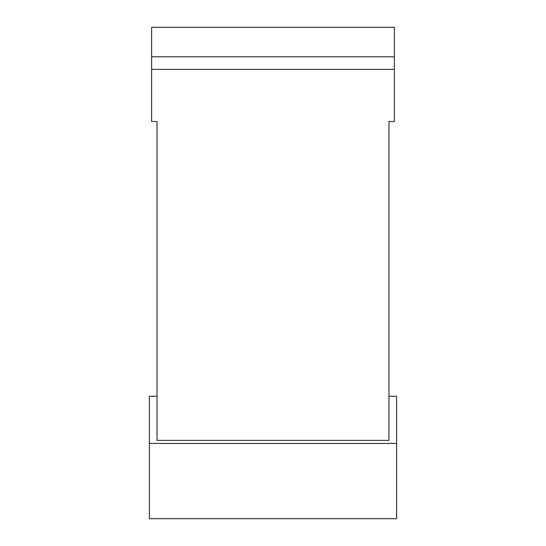 <?xml version="1.0" encoding="UTF-8"?>
<svg xmlns="http://www.w3.org/2000/svg" width="546" height="546" viewBox="0 0 546 546"><rect width="100%" height="100%" fill="white"/><g stroke="black" fill="none" stroke-linecap="round" stroke-linejoin="round"><path stroke-width="0.82" d="M157.03 396.246L149.392 396.246L149.392 518.7L396.608 518.7L396.608 396.246L388.97 396.246M149.392 443.434L396.608 443.434M151.638 69.362L151.638 121.492L157.03 121.492L157.03 440.383L388.97 440.383L388.97 121.492L394.362 121.492L394.362 27.3L151.638 27.3L151.638 69.362L394.362 69.362M394.362 56.798L151.638 56.798"/></g></svg>
